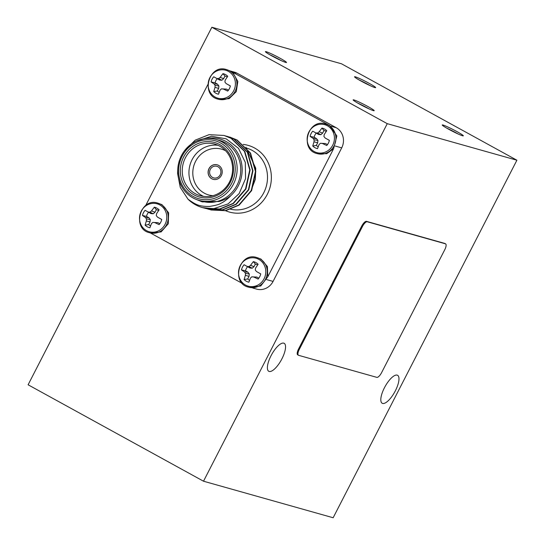 <?xml version="1.0" encoding="UTF-8"?>
<svg xmlns="http://www.w3.org/2000/svg" width="545" height="545" viewBox="0 0 545 545"><rect width="100%" height="100%" fill="white"/><g stroke="black" fill="none" stroke-linecap="round" stroke-linejoin="round"><path stroke-width="0.82" d="M196.745 140.937L211.555 136.264L226.175 138.825L238.512 148.349L245.318 162.41L245.55 178.658L239.132 193.618L228.089 203.905L213.545 208.735L202.447 207.591M224.199 135.501L231.414 138.423L244.821 151.469L250.107 169.979L245.911 189.02L233.423 203.503L219.928 209.096L205.199 208.367M227.054 136.305L234.275 139.227L247.682 152.273L252.962 170.783L248.765 189.823L236.285 204.307L222.796 209.9L208.061 209.171M229.915 137.108L237.13 140.031L250.536 153.077L255.823 171.593L251.627 190.627L239.139 205.111L225.644 210.711L210.915 209.982M213.545 208.735A37.646 35.193 105.7 0 1 202.372 207.57A37.646 35.193 105.7 0 1 188.032 199.218C195.601 204.552 198.836 206.623 209.675 206.426C215.97 205.376 219.764 204.3 221.045 203.19C223.879 202.215 229.895 196.936 230.733 195.696C227.565 198.332 223.695 200.267 219.11 201.487L201.854 201.773M188.032 199.218L180.259 187.371L177.568 173.405L177.759 169.338M184.571 150.652L195.205 140.154L209.062 134.656L224.022 135.453L231.06 138.321L244.467 151.367L249.746 169.877L245.55 188.917L233.069 203.401L219.581 208.994L203.714 207.917M225.439 135.882L233.914 139.125L247.321 152.171L252.608 170.687L248.411 189.721L235.924 204.205L222.428 209.805L206.46 208.687M228.294 136.686L236.775 139.936L250.182 152.975L255.462 171.491L251.272 190.532L238.785 205.009L225.296 210.608L209.321 209.491M250.632 191.751L255.36 179.264L255.755 168.207L245.931 147.191M219.11 201.487L202.304 201.902L196.459 199.525M217.251 164.828A7.528 7.037 -74.3 0 0 208.728 169.447A7.528 7.037 -74.3 0 0 211.828 178.767A7.528 7.037 -74.3 0 0 213.163 179.325M211.726 178.74A7.528 7.037 -74.3 0 0 213.115 179.312A7.528 7.037 -74.3 0 0 221.931 173.971A7.528 7.037 -74.3 0 0 217.196 164.815A7.528 7.037 -74.3 0 0 208.64 169.393A7.528 7.037 -74.3 0 0 211.726 178.74M193.196 196.452A30.118 28.156 -74.3 0 0 235.222 168.173A30.118 28.156 -74.3 0 0 192.351 144.602A30.118 28.156 -74.3 0 0 193.196 196.452M193.025 197.93A31.624 29.559 105.7 0 1 180.061 158.67A31.624 29.559 105.7 0 1 216.018 139.452A31.624 29.559 105.7 0 1 235.89 177.908A31.624 29.559 105.7 0 1 198.857 200.322A31.624 29.559 105.7 0 1 193.025 197.93M195.219 193.659A26.8 25.056 -74.3 0 0 200.165 195.682A26.8 25.056 -74.3 0 0 231.557 176.682A26.8 25.056 -74.3 0 0 214.71 144.091A26.8 25.056 -74.3 0 0 184.23 160.38A26.8 25.056 -74.3 0 0 195.219 193.659M194.02 194.851A28.306 26.467 105.7 0 1 193.223 146.114A28.306 26.467 105.7 0 1 233.526 168.269A28.306 26.467 105.7 0 1 194.02 194.851M225.623 150.761A23.789 22.243 -74.3 0 0 195.498 161.518A23.789 22.243 -74.3 0 0 204.314 193.162A23.789 22.243 -74.3 0 0 212.959 195.696M203.578 196.377A26.8 25.056 105.7 0 1 201.909 195.546A26.8 25.056 105.7 0 1 190.294 164.018A26.8 25.056 105.7 0 1 217.986 145.283M266.662 279.605L273.072 281.411A15.056 14.075 105.7 0 1 256.613 289.102L252.642 287.978M230.446 71.02L234.411 72.138A15.056 14.075 105.7 0 1 237.191 73.275L231.598 71.702M330.59 126.127L336.197 127.707A15.056 14.075 105.7 0 1 341.708 147.865L335.298 146.053M150.304 232.926L242.552 283.55M273.072 281.411L341.708 147.865M249.842 287.501L260.762 285.968L267.799 276.778L333.615 148.71L336.851 135.943L329.643 125.548L230.637 71.123L226.638 69.637A15.362 14.361 105.7 0 1 229.472 70.796A15.362 14.361 105.7 0 1 235.099 91.356A15.362 14.361 105.7 0 1 218.307 99.204C200.035 95.457 208.98 63.315 226.638 69.637M336.197 127.707L237.191 73.275M207.87 84.536L145.699 205.506M230.733 195.696A33.129 30.97 -74.3 0 0 239.5 156.49A33.129 30.97 -74.3 0 0 206.405 138.491M198.857 200.322L202.461 201.337A31.624 29.559 -74.3 0 0 239.493 178.923A31.624 29.559 -74.3 0 0 219.621 140.467L216.018 139.452M326.959 124.417L326.305 124.246M317.313 153.629C299.041 149.889 307.993 117.74 325.651 124.062A15.362 14.361 105.7 0 1 328.478 125.221A15.362 14.361 105.7 0 1 334.105 145.787A15.362 14.361 105.7 0 1 317.313 153.629L326.693 153.69L333.608 148.724M218.307 99.204L219.472 99.531L229.104 98.679L236.292 91.614L237.838 81.477L233.042 72.792M150.686 233.049L161.136 231.891L168.296 223.743L168.643 212.802L162.001 204.675L158.009 203.183A15.362 14.361 105.7 0 1 160.836 204.348A15.362 14.361 105.7 0 1 166.463 224.908A15.362 14.361 105.7 0 1 149.671 232.749C131.399 229.009 140.351 196.861 158.009 203.183M267.793 276.778L267.411 266.553L261.007 259.1L257.015 257.608A15.362 14.361 105.7 0 1 259.849 258.773A15.362 14.361 105.7 0 1 265.47 279.333A15.362 14.361 105.7 0 1 248.677 287.174C230.412 283.434 239.357 251.293 257.015 257.608M212.516 177.432A6.022 5.634 -74.3 0 0 213.626 177.888A6.022 5.634 -74.3 0 0 220.677 173.617A6.022 5.634 -74.3 0 0 216.89 166.293A6.022 5.634 -74.3 0 0 210.043 169.958A6.022 5.634 -74.3 0 0 212.516 177.432M228.45 90.184L226.502 89.114L221.406 88.862L220.057 90.129L218.518 94.21A10.525 9.837 105.7 0 1 213.729 91.58L217.332 90.974L218.654 88.392L218.913 85.994L217.496 84.162L215.105 82.847L211.092 81.941A10.525 9.837 105.7 0 1 213.749 76.777L219.608 80.054L221.87 80.244L223.648 78.678L224.976 76.096L222.953 73.643A10.525 9.837 105.7 0 1 227.735 76.273L225.187 80.142L224.908 82.05L226.127 83.569L230.358 85.967M227.238 76.988A8.7 8.134 -74.3 0 0 224.976 76.096M217.217 78.739A8.7 8.134 -74.3 0 0 215.105 82.847M217.332 90.974A8.7 8.134 -74.3 0 0 219.179 92.343M226.127 83.569L230.372 85.912A10.525 9.837 105.7 0 1 227.715 91.076L223.321 89.019L226.502 89.114M223.321 89.019L221.406 88.862M213.729 91.58L215.009 87.35L218.654 88.392M215.009 87.35L215.091 85.395L218.913 85.994M215.091 85.395L214.069 83.93L217.496 84.162M214.069 83.93L211.092 81.941M213.749 76.777L219.608 80.054M216.869 78.48L218.593 78.575L221.87 80.244M218.593 78.575L220.139 77.37L223.648 78.678M220.139 77.37L222.953 73.643M233.703 90.777A14.511 13.564 105.7 0 1 210.091 92.091A14.511 13.564 105.7 0 1 221.542 69.801A14.511 13.564 105.7 0 1 233.703 90.777M159.814 223.729L157.866 222.66L152.77 222.415L151.421 223.675L149.882 227.762A10.525 9.837 105.7 0 1 145.099 225.133L148.696 224.526L150.018 221.944L150.277 219.54L148.867 217.707L146.476 216.392L142.463 215.486A10.525 9.837 105.7 0 1 145.113 210.329L150.972 213.599L153.234 213.79L155.018 212.223L156.34 209.648L154.317 207.195A10.525 9.837 105.7 0 1 159.099 209.825L156.558 213.695L156.272 215.595L157.491 217.114L161.722 219.512M158.602 210.534A8.7 8.134 -74.3 0 0 156.34 209.648M148.581 212.291A8.7 8.134 -74.3 0 0 146.476 216.392M148.696 224.526A8.7 8.134 -74.3 0 0 150.543 225.896M157.491 217.114L161.736 219.465A10.525 9.837 105.7 0 1 159.086 224.629L154.691 222.564L157.866 222.66M154.691 222.564L152.77 222.415M145.099 225.133L146.373 220.902L150.018 221.944M146.373 220.902L146.455 218.94L150.277 219.54M146.455 218.94L145.433 217.482L148.867 217.707M145.433 217.482L142.463 215.486M145.113 210.329L150.972 213.599M148.24 212.025L149.957 212.128L153.234 213.79M149.957 212.128L151.503 210.915L155.018 212.223M151.503 210.915L154.317 207.195M165.074 224.329A14.511 13.564 105.7 0 1 141.455 225.637A14.511 13.564 105.7 0 1 152.913 203.346A14.511 13.564 105.7 0 1 165.074 224.329M258.827 278.161L256.879 277.085L251.776 276.84L250.428 278.107L248.888 282.187A10.525 9.837 105.7 0 1 244.106 279.558L247.703 278.951L249.031 276.37L249.29 273.972L247.873 272.139L245.482 270.824L241.469 269.918A10.525 9.837 105.7 0 1 244.119 264.754L249.985 268.031L252.24 268.215L254.025 266.655L255.346 264.073L253.323 261.62A10.525 9.837 105.7 0 1 258.105 264.25L255.564 268.12L255.278 270.027L256.497 271.539L260.735 273.937M257.608 264.965A8.7 8.134 -74.3 0 0 255.346 264.073M247.594 266.716A8.7 8.134 -74.3 0 0 245.482 270.824M247.703 278.951A8.7 8.134 -74.3 0 0 249.549 280.321M256.497 271.539L260.742 273.89A10.525 9.837 105.7 0 1 258.092 279.054L253.697 276.996L256.879 277.085M253.697 276.996L251.776 276.84M244.106 279.558L245.379 275.327L249.031 276.37M245.379 275.327L245.461 273.365L249.29 273.972M245.461 273.365L244.446 271.907L247.873 272.139M244.446 271.907L241.469 269.918M244.119 264.754L249.985 268.031M247.246 266.457L248.963 266.553L252.24 268.215M248.963 266.553L250.509 265.347L254.025 266.655M250.509 265.347L253.323 261.62M264.08 278.754A14.511 13.564 105.7 0 1 240.461 280.062A14.511 13.564 105.7 0 1 251.919 257.778A14.511 13.564 105.7 0 1 264.08 278.754M327.456 144.609L325.508 143.539L320.412 143.287L319.063 144.554L317.524 148.635A10.525 9.837 105.7 0 1 312.741 146.006L316.338 145.399L317.66 142.824L317.919 140.419L316.502 138.587L314.118 137.272L310.105 136.366A10.525 9.837 105.7 0 1 312.755 131.202L318.614 134.479L320.876 134.669L322.66 133.103L323.982 130.528L321.959 128.075A10.525 9.837 105.7 0 1 326.741 130.705L324.2 134.574L323.914 136.475L325.133 137.994L329.364 140.392M326.244 131.413A8.7 8.134 -74.3 0 0 323.982 130.528M316.223 133.164A8.7 8.134 -74.3 0 0 314.118 137.272M316.338 145.399A8.7 8.134 -74.3 0 0 318.185 146.775M325.133 137.994L329.378 140.344A10.525 9.837 105.7 0 1 326.728 145.508L322.333 143.444L325.508 143.539M322.333 143.444L320.412 143.287M312.741 146.006L314.015 141.782L317.66 142.824M314.015 141.782L314.097 139.82L317.919 140.419M314.097 139.82L313.075 138.355L316.502 138.587M313.075 138.355L310.105 136.366M312.755 131.202L318.614 134.479M315.882 132.905L317.599 133.007L320.876 134.669M317.599 133.007L319.145 131.795L322.66 133.103M319.145 131.795L321.959 128.075M332.716 145.208A14.511 13.564 105.7 0 1 309.097 146.516A14.511 13.564 105.7 0 1 320.555 124.226A14.511 13.564 105.7 0 1 332.716 145.208M458.134 133.995A11.854 0.892 27.2 0 0 446.75 128.143M443.044 125.043A11.854 0.892 27.2 0 0 442.24 124.982A11.854 0.892 27.2 0 0 452.377 131.195A11.854 0.892 27.2 0 0 463.332 135.821A11.854 0.892 27.2 0 0 455.055 130.582A11.854 0.892 27.2 0 0 443.044 125.043M455.736 132.871A9.483 0.715 27.2 0 0 449.066 129.444M369.013 108.871A11.854 0.892 27.2 0 0 357.629 103.025M353.916 99.926A11.854 0.892 27.2 0 0 353.119 99.858A11.854 0.892 27.2 0 0 363.256 106.071A11.854 0.892 27.2 0 0 374.204 110.696A11.854 0.892 27.2 0 0 365.927 105.458A11.854 0.892 27.2 0 0 353.916 99.926M366.608 107.746A9.483 0.715 27.2 0 0 359.938 104.32M281.309 60.659A11.854 0.892 27.2 0 0 269.925 54.807M266.212 51.707A11.854 0.892 27.2 0 0 265.415 51.646A11.854 0.892 27.2 0 0 275.552 57.859A11.854 0.892 27.2 0 0 286.507 62.484A11.854 0.892 27.2 0 0 278.222 57.245A11.854 0.892 27.2 0 0 266.212 51.707M278.904 59.534A9.483 0.715 27.2 0 0 272.241 56.108M370.437 85.783A11.854 0.892 27.2 0 0 359.046 79.931M355.34 76.831A11.854 0.892 27.2 0 0 354.536 76.77A11.854 0.892 27.2 0 0 364.68 82.983A11.854 0.892 27.2 0 0 375.628 87.609A11.854 0.892 27.2 0 0 367.35 82.37A11.854 0.892 27.2 0 0 355.34 76.831M368.032 84.652A9.483 0.715 27.2 0 0 361.362 81.232M299.294 349.393A6.022 2.091 118.8 0 0 298.449 355.251A6.022 2.091 118.8 0 0 298.606 355.32L376.806 377.358A6.022 2.091 118.8 0 0 381.616 372.596L444.754 249.733A6.022 2.091 118.8 0 0 445.599 243.874A6.022 2.091 118.8 0 0 445.442 243.813L367.241 221.767A6.022 2.091 118.8 0 0 362.439 226.529L299.294 349.393L298.551 348.984A6.022 2.091 118.8 0 0 297.706 354.843L298.449 355.251M444.993 243.567A6.022 2.091 118.8 0 0 444.856 243.465A6.022 2.091 118.8 0 0 444.7 243.404L366.499 221.359A6.022 2.091 118.8 0 0 361.696 226.121L298.551 348.984M384.443 387.74A15.962 5.539 118.8 0 0 382.209 403.266A15.962 5.539 118.8 0 0 394.75 391.944A15.962 5.539 118.8 0 0 397.584 375.294A15.962 5.539 118.8 0 0 384.443 387.74M271.015 355.769A15.962 5.539 118.8 0 0 268.774 371.288A15.962 5.539 118.8 0 0 281.315 359.972A15.962 5.539 118.8 0 0 284.156 343.316A15.962 5.539 118.8 0 0 271.015 355.769M211.848 27.25L28.102 384.784L203.51 481.208L333.152 517.75L516.898 160.216L387.257 123.674L211.848 27.25L341.49 63.792L516.898 160.216M387.257 123.674L203.51 481.208M243.152 144.425A34.635 32.38 105.7 0 1 254.61 148.015A34.635 32.38 105.7 0 1 267.895 193.148A34.635 32.38 105.7 0 1 225.351 210.595M230.535 209.219A31.624 29.559 -74.3 0 0 265.429 188.979A31.624 29.559 -74.3 0 0 252.206 150.4A31.624 29.559 -74.3 0 0 246.831 148.145M362.439 226.529L361.696 226.121M367.241 221.767L366.499 221.359M445.442 243.813L444.7 243.404M205.022 208.319L205.376 208.422M207.877 209.123L208.238 209.226M210.738 209.927L211.092 210.029M224.022 135.453L224.377 135.548M226.877 136.257L227.231 136.352M229.738 137.061L230.092 137.163M149.671 232.749L150.836 233.076M248.677 287.174L249.842 287.508M325.651 124.062L326.809 124.389M445.599 243.874L444.856 243.465"/></g></svg>
